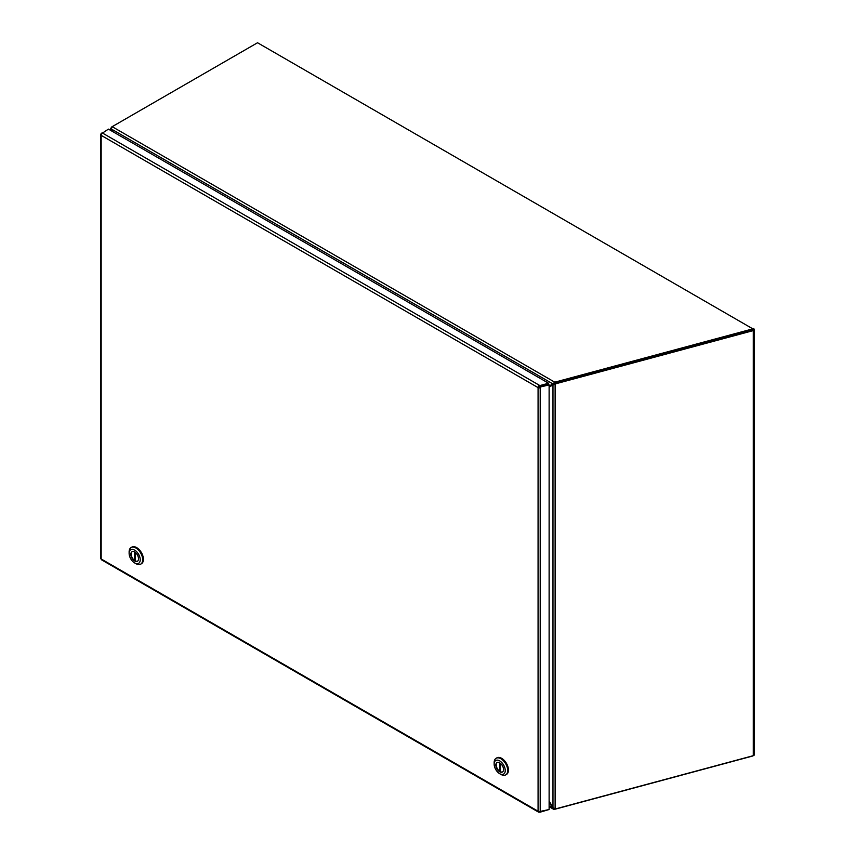 <?xml version="1.0" encoding="UTF-8"?>
<svg xmlns="http://www.w3.org/2000/svg" width="855" height="855" viewBox="0 0 855 855"><rect width="100%" height="100%" fill="white"/><g stroke="black" fill="none" stroke-linecap="round" stroke-linejoin="round"><path stroke-width="1.28" d="M538.96 387.091L540.2 387.817A1.881 1.09 180 0 1 538.073 387.604L539.398 386.321L548.568 384.248L548.568 383.232L108.435 129.116L102.504 133.059A1.881 1.09 120 0 0 101.168 135.357A1.881 1.09 180 0 1 100.623 134.588A1.881 1.09 180 0 1 101.168 133.829L102.055 132.803L102.055 133.401M539.665 386.652L548.6 384.248L549.124 384.9L539.665 387.165M548.568 383.232L539.868 385.573L539.868 386.588M539.836 811.502L549.124 809.535L549.124 384.9M539.868 811.534L539.868 812.25L548.568 809.685M101.809 133.679L101.168 133.316M539.868 812.25L539.398 811.983A1.881 1.09 -60 0 1 538.458 812.068A1.881 1.09 -60 0 1 538.073 811.213A1.881 1.09 0 0 0 540.2 811.427L540.2 387.304M100.623 134.588L100.623 558.197A1.881 1.09 0 0 0 101.168 558.967A1.881 1.09 120 0 0 101.563 559.833L538.458 812.068M538.073 387.604L101.168 135.357L101.168 558.967L538.073 811.213L538.073 387.604A1.881 1.09 -60 0 1 539.398 385.295L539.868 385.573M102.504 133.059L539.398 385.295L539.398 386.321M505.722 774.887L506.459 774.459A9.587 5.536 -120 0 0 507.934 766.775A9.587 5.536 -120 0 0 501.661 758.332A9.587 5.536 -120 0 0 496.873 757.851L496.124 758.278A9.587 5.536 60 0 1 500.923 758.759A9.587 5.536 60 0 1 507.186 767.202A9.587 5.536 60 0 1 505.722 774.887A9.587 5.536 60 0 1 500.923 774.416L499.694 773.7A7.845 4.532 60 0 1 494.147 764.092A7.845 4.532 60 0 1 499.694 760.886A7.845 4.532 60 0 1 505.241 770.505A7.845 4.532 60 0 1 499.694 773.7L500.923 774.416M494.147 764.092L494.147 762.671A9.587 5.536 60 0 1 496.124 758.278M499.694 771.744A5.451 3.142 -120 0 0 502.419 772.012A5.451 3.142 -120 0 0 503.253 767.651A5.451 3.142 -120 0 0 499.694 762.852A5.451 3.142 -120 0 0 496.969 762.575A5.451 3.142 -120 0 0 496.135 766.946A5.451 3.142 -120 0 0 499.694 771.744M497.161 762.478A5.451 3.142 -120 0 0 496.552 766.903A5.451 3.142 -120 0 0 500.057 771.531A5.451 3.142 -120 0 0 502.59 771.894M499.694 762.852L499.694 771.296A5.451 3.142 -120 0 0 500.432 771.723L500.432 763.355L500.432 770.868L499.694 771.296M140.701 564.15L141.438 563.723A9.587 5.536 -120 0 0 142.913 556.039A9.587 5.536 -120 0 0 136.64 547.585A9.587 5.536 -120 0 0 131.852 547.115L131.104 547.542A9.587 5.536 60 0 1 135.902 548.012A9.587 5.536 60 0 1 142.165 556.466A9.587 5.536 60 0 1 140.701 564.15A9.587 5.536 60 0 1 135.902 563.669L134.673 562.964A7.845 4.532 60 0 1 129.126 553.356A7.845 4.532 60 0 1 134.673 550.15A7.845 4.532 60 0 1 140.22 559.758A7.845 4.532 60 0 1 134.673 562.964L135.902 563.669M129.126 553.356L129.126 551.924A9.587 5.536 60 0 1 131.104 547.542M134.673 561.008A5.451 3.142 -120 0 0 137.399 561.275A5.451 3.142 -120 0 0 138.232 556.904A5.451 3.142 -120 0 0 134.673 552.106A5.451 3.142 -120 0 0 131.948 551.838A5.451 3.142 -120 0 0 131.114 556.199A5.451 3.142 -120 0 0 134.673 561.008M132.14 551.742A5.451 3.142 -120 0 0 131.531 556.156A5.451 3.142 -120 0 0 135.037 560.795A5.451 3.142 -120 0 0 137.57 561.158M134.673 552.106L134.673 560.559A5.451 3.142 -120 0 0 135.411 560.976L135.411 552.619L135.411 560.132L134.673 560.559M553.698 383.542L554.745 383.211L554.745 382.185L552.822 383.884L752.977 329.367M257.537 42.75L112.828 126.294A3.281 1.892 0 0 0 112.272 126.722L554.745 382.185L752.827 328.854L257.537 42.75M112.208 131.296L111.075 129.383L112.272 126.722M111.567 129.137L552.822 383.884M549.124 386.022L553.409 383.66M113.031 131.777L111.663 129.447M752.827 755.98L554.745 809.3L552.822 808.413L549.124 802.054M554.745 809.3L554.745 808.691M549.124 806.062L553.132 807.868M111.075 129.383L111.289 127.299A3.281 1.892 -60 0 1 111.962 126.797L112.828 126.294M554.585 383.606L553.548 384.761L555.119 384.258L554.585 383.606A3.281 2.426 -38.9 0 1 555.974 382.912L753.095 329.709M752.977 328.352L753.832 328.833A1.881 1.09 180 0 1 754.377 329.603A1.881 1.09 180 0 1 753.298 330.596L556.509 383.574L555.974 382.912M553.548 384.761L552.982 384.825L552.982 807.708L555.119 808.702A3.281 2.426 -38.9 0 0 556.509 808.648L753.298 755.67A1.881 1.09 0 0 0 754.377 754.676L754.377 329.603M555.119 808.702L555.119 384.258A3.281 2.426 -38.9 0 1 556.509 383.574M111.674 129.458L111.289 130.772M549.124 387.176L553.634 384.451M552.982 807.708L549.124 800.9M752.827 328.854L752.827 329.88M753.298 330.596L753.298 755.67M753.137 328.566L753.137 329.592M553.559 809.258L549.124 806.703M110.744 130.452L110.744 128.357"/></g></svg>
